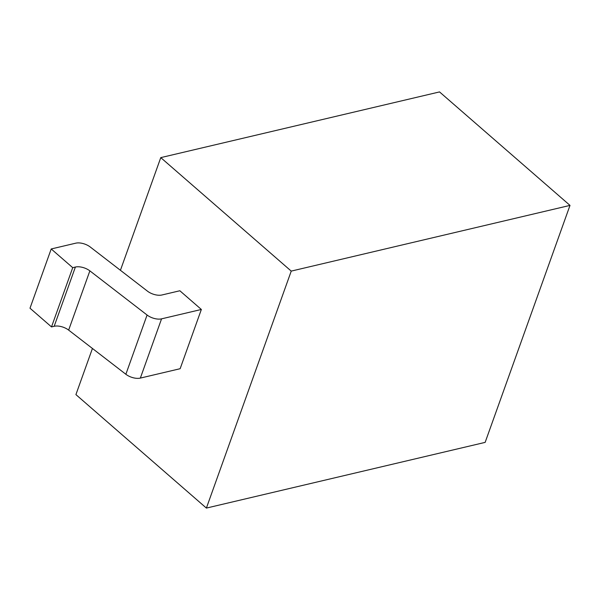 <?xml version="1.0" encoding="UTF-8"?>
<svg xmlns="http://www.w3.org/2000/svg" width="600" height="600" viewBox="0 0 600 600"><rect width="100%" height="100%" fill="white"/><g stroke="black" fill="none" stroke-linecap="round" stroke-linejoin="round"><path stroke-width="0.9" d="M92.438 348.465L75.915 394.605L206.392 508.08L485.145 442.38L570 205.395L439.53 91.92L160.77 157.62L120.427 270.285M160.77 157.62L291.24 271.103L206.392 508.08M161.558 318.847L140.347 378.09L180.142 368.707L201.353 309.465L179.85 290.76L161.947 294.983A11.205 5.633 -160.3 0 1 147.465 291.157L90.248 246.998A11.205 5.633 19.7 0 0 75.773 243.173L51.21 248.962L72.72 267.668L75.383 267.045A11.205 5.633 -160.3 0 1 89.865 270.862L147.083 315.022A11.205 5.633 19.7 0 0 161.558 318.847L201.353 309.465M570 205.395L291.24 271.103M51.21 248.962L30 308.212L51.51 326.918L54.172 326.288L75.383 267.045M140.347 378.09A11.205 5.633 -160.3 0 1 125.865 374.272L68.648 330.105A11.205 5.633 19.7 0 0 54.172 326.288M51.51 326.918L72.72 267.668M147.083 315.022L125.865 374.272M68.648 330.105L89.865 270.862"/></g></svg>
